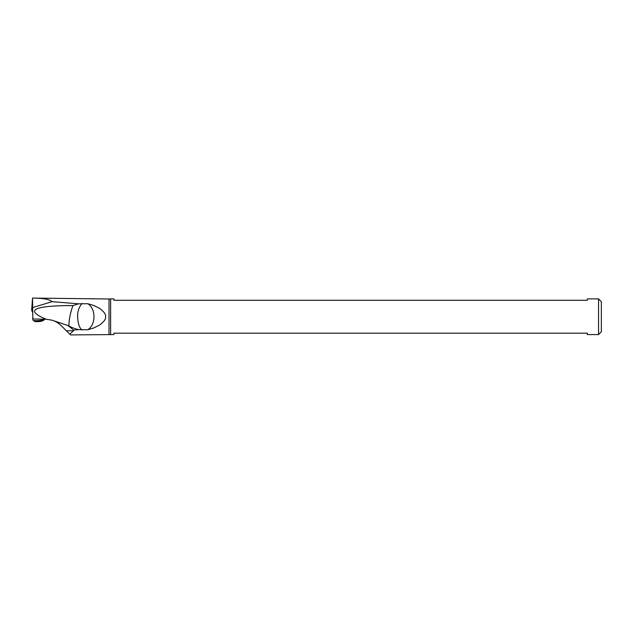 <?xml version="1.0" encoding="UTF-8"?>
<svg xmlns="http://www.w3.org/2000/svg" width="633" height="633" viewBox="0 0 633 633"><rect width="100%" height="100%" fill="white"/><g stroke="black" fill="none" stroke-linecap="round" stroke-linejoin="round"><path stroke-width="0.95" d="M598.541 334.572L601.35 331.755L601.35 301.688L598.541 298.879L598.541 334.572L587.297 334.572L587.297 333.164L113.908 333.164L113.908 334.572L70.485 334.92L66.338 330.774L73.468 330.774L69.788 334.224M601.35 322.347L601.35 311.104L601.35 322.347M598.541 298.879L587.297 298.879L587.297 300.287L113.908 300.287L113.908 298.879L110.617 298.879L110.617 334.572M32.544 298.08L32.805 318.992L32.774 312.765L31.65 310.233L32.544 298.08L33.628 298.088C43.503 298.238 49.675 299.433 52.159 301.672L78.65 303.824L87.821 303.721L93.478 305.367L99.413 308.239L93.391 305.351M93.478 328.084L99.413 325.204C104.081 321.714 106.115 318.89 105.513 316.722C106.115 314.554 104.081 311.729 99.413 308.239M33.043 307.416L52.159 301.672M33.043 318.992L46.209 319.23C24.386 310.178 33.304 305.628 72.977 305.573L78.65 303.824M93.391 328.092L87.821 329.73L78.65 329.627C74.393 328.574 71.133 327.316 68.862 325.829C69.147 318.755 70.524 311.998 72.977 305.573M82.021 330.038A14.053 6.377 90 0 1 77.677 316.722C77.353 311.903 78.801 307.464 82.021 303.405M68.862 325.829L51.946 320.171L46.209 319.23M51.946 320.171C55.332 321.145 58.473 323.02 61.361 325.805L66.338 330.774M68.063 325.631L73.673 330.078L78.65 329.627M73.673 330.078L73.468 330.774M87.821 303.721C91.738 306.293 93.795 310.629 93.993 316.722C93.795 322.822 91.738 327.158 87.821 329.73M93.478 328.052L99.413 325.204M110.617 298.879L109.018 298.99L109.018 334.461M33.011 317.94C32.323 318.249 33.177 321.058 33.367 320.409A5.602 0.68 -5 0 0 41.936 320.14A5.602 0.68 -5 0 0 44.437 319.428L44.619 319.198M33.367 320.409L34.427 321.224A4.605 0.562 -5 0 0 41.477 321.002A4.605 0.562 -5 0 0 43.535 320.417L44.437 319.428M35.377 321.406A3.648 0.443 -5 0 0 37.173 321.667A3.648 0.443 -5 0 0 40.987 321.319M109.018 298.99L33.628 298.088M34.427 321.224C34.87 321.406 34.546 322.086 41.098 321.319L43.535 320.417"/></g></svg>
